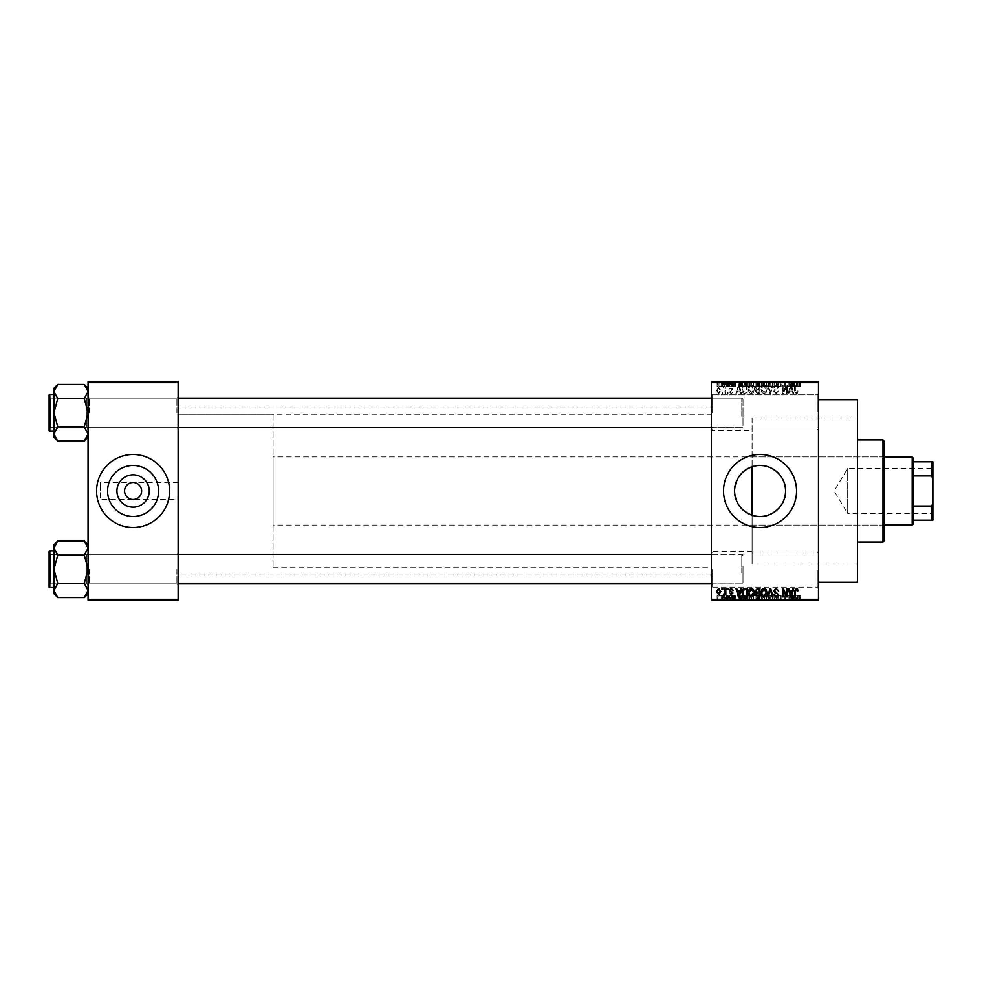 <?xml version="1.0" encoding="UTF-8"?>
<svg xmlns="http://www.w3.org/2000/svg" width="982" height="982" viewBox="0 0 982 982"><rect width="100%" height="100%" fill="white"/><g stroke="black" fill="none" stroke-linecap="round" stroke-linejoin="round"><path stroke-width="0.74" stroke-dasharray="4.91 3.68" d="M818.472 411.875L818.472 393.61L818.472 411.875M817.257 411.875L817.257 394.825L817.257 411.875M711.336 411.875L711.336 393.61L711.336 411.875M712.564 411.875L712.564 394.825L712.564 411.875M818.472 570.125L818.472 588.39L818.472 570.125M817.257 570.125L817.257 587.175L817.257 570.125M711.336 570.125L711.336 407.002L711.336 570.125M712.564 570.125L712.564 587.175L712.564 570.125M178.135 499.519L178.135 407.002L178.135 499.519L133.098 499.519C138.241 498.979 141.077 496.143 141.617 491C141.077 485.857 138.241 483.021 133.098 482.481C127.955 483.021 125.119 485.857 124.579 491C125.119 496.143 127.955 498.979 133.098 499.519L100.225 499.519L100.225 491L100.225 499.519M107.578 491A25.52 25.52 0 0 0 133.098 516.52A25.52 25.52 0 0 0 158.618 491A25.52 25.52 0 0 0 133.098 465.48A25.52 25.52 0 0 0 107.578 491M96.58 491A36.518 36.518 0 0 0 133.098 527.518A36.518 36.518 0 0 0 169.616 491A36.518 36.518 0 0 0 133.098 454.482A36.518 36.518 0 0 0 96.58 491M723.513 491A36.518 36.518 0 0 0 760.031 527.518A36.518 36.518 0 0 0 796.562 491A36.518 36.518 0 0 0 760.031 454.482A36.518 36.518 0 0 0 723.513 491M178.135 412.722L178.135 396.9L178.135 412.722M176.92 412.722L176.92 398.115L176.92 412.722M178.135 569.278L178.135 585.1L178.135 569.278M176.92 569.278L176.92 583.885L176.92 569.278M711.336 569.278L711.336 585.1L711.336 569.278M712.564 569.278L712.564 583.885L712.564 569.278M711.336 412.722L711.336 396.9L711.336 412.722M712.564 412.722L712.564 398.115L712.564 412.722M742.993 569.278L742.993 583.885L742.993 569.278M742.993 412.722L742.993 398.115L742.993 412.722M857.421 582.301L857.421 399.699M818.472 491L818.472 399.699L818.472 491M88.061 437.223L88.061 391.511L84.268 398.582L88.061 391.511L88.061 388.221L88.061 412.722L84.268 398.582L88.061 412.722L84.268 426.875L88.061 412.722L88.061 437.223L84.268 441.016L88.061 433.946L84.268 426.875L88.061 433.946L88.061 412.722L88.061 433.946L84.268 441.016L88.061 433.946L88.061 437.223L88.061 433.946L84.268 426.875L88.061 412.722L88.061 396.9L88.061 412.722L88.061 396.9L88.061 412.722L84.268 398.582L88.061 391.511L84.268 384.428L88.061 391.511L88.061 388.221L88.061 412.722L88.061 391.511L84.268 384.428L57.754 384.428L53.973 391.511L53.973 388.221L53.973 391.511L57.754 398.582L53.973 412.722L57.754 426.875L53.973 433.946L57.754 441.016L53.973 433.946L53.973 412.722L57.754 426.875L53.973 433.946L53.973 437.223L53.973 433.946L57.754 426.875L53.973 412.722L57.754 398.582L53.973 412.722L53.973 391.511L53.973 412.722L53.973 391.511L57.754 398.582L53.973 391.511L57.754 384.428L53.973 391.511L53.973 388.221L57.754 384.428M89.276 412.722L89.276 398.115L89.276 412.722M88.061 593.779L88.061 548.054L84.268 555.125L88.061 548.054L88.061 544.777L88.061 569.278L84.268 555.125L88.061 569.278L84.268 583.418L88.061 569.278L88.061 593.779L84.268 597.572L88.061 590.489L84.268 583.418L88.061 590.489L88.061 569.278L88.061 590.489L84.268 597.572L88.061 590.489L88.061 593.779L88.061 590.489L84.268 583.418L88.061 569.278L88.061 585.1L88.061 553.455L88.061 569.278L88.061 553.455L88.061 569.278L84.268 555.125L88.061 548.054L84.268 540.984L88.061 548.054L88.061 544.777L88.061 569.278L88.061 548.054L84.268 540.984L57.754 540.984L53.973 548.054L53.973 544.777L53.973 548.054L57.754 555.125L53.973 569.278L57.754 583.418L53.973 590.489L57.754 597.572L53.973 590.489L53.973 569.278L57.754 583.418L53.973 590.489L53.973 593.779L53.973 590.489L57.754 583.418L53.973 569.278L57.754 555.125L53.973 569.278L53.973 548.054L53.973 569.278L53.973 548.054L57.754 555.125L53.973 548.054L57.754 540.984L53.973 548.054L53.973 544.777L57.754 540.984M89.276 569.278L89.276 583.885L89.276 569.278M711.336 551.872L712.564 553.087L817.257 553.087L712.564 553.087L711.336 551.872L752.102 551.872L752.102 515.255L752.102 564.036L752.102 466.745M752.102 551.872L752.102 417.964L857.421 417.964L857.421 564.036L857.421 417.964L752.102 417.964L752.102 564.036L857.421 564.036L752.102 564.036L752.102 515.255M724.397 381.433L725.17 381.433L724.397 381.433L724.397 386.307L725.17 386.307L725.17 381.433L725.17 386.307L724.397 386.307L724.397 381.433M726.57 386.307L727.502 386.307L727.502 381.433L728.276 381.433L725.833 381.433L727.502 381.433L727.502 386.307L728.276 386.307L728.276 381.433L728.276 386.307L727.502 386.307L727.502 381.433L727.502 386.307L726.57 386.307L726.57 381.433M729.712 381.433L730.485 381.433L729.712 381.433L729.712 386.307L730.485 386.307L730.485 381.433L730.485 386.307L729.712 386.307L729.712 381.433M731.7 381.433L735.469 381.433L731.7 381.433L731.7 386.307L733.579 386.307L733.579 381.433L733.529 386.307L735.469 386.307L735.469 381.433M742.502 381.433L738.341 381.433L742.502 381.433L742.502 386.307L743.178 386.307L743.178 381.433M750.739 386.307L756.717 386.307L753.722 386.307L753.722 381.433L756.717 381.433L750.739 381.433L755.944 381.433L751.512 381.433L753.722 381.433L753.722 386.307L750.739 386.307L750.739 381.433M763.468 386.307L769.446 386.307L766.451 386.307L766.451 381.433L769.446 381.433L763.468 381.433L768.673 381.433L764.242 381.433L766.439 381.433L766.451 386.307L763.468 386.307L763.468 381.433M797.887 386.307L800.428 386.307L798.722 386.307L798.759 381.433L800.428 381.433L797.003 381.433L798.759 381.433L798.722 386.307L797.887 386.307L797.887 381.433M711.336 382.661L818.472 382.661L818.472 381.433L711.336 381.433L711.336 600.567L818.472 600.567L818.472 599.339L711.336 599.339M794.745 381.433L790.584 381.433L794.745 381.433L794.745 386.307L795.408 386.307L795.408 381.433M788.865 386.307L784.827 386.307L788.914 386.307L788.914 381.433L784.827 381.433L788.914 381.433L788.914 386.307L789.7 386.307L789.7 381.433L789.7 386.307L788.865 386.307L788.865 381.433M776.197 381.433L781.169 381.433L776.197 381.433L776.197 386.307L778.603 386.307L778.603 381.433M769.962 381.433L775.449 381.433L769.962 381.433L769.962 386.307L772.392 386.307L772.392 381.433M757.601 381.433L762.363 381.433L757.601 381.433L757.601 386.307L762.363 386.307L762.363 381.433L762.363 386.307L759.958 386.307L759.958 381.433L761.59 381.433L758.595 381.433L761.59 381.433L759.945 381.433L759.945 386.307L757.822 386.307L757.822 381.433M744.43 381.433L749.634 381.433L744.43 381.433L744.43 386.307L747.363 386.307L747.363 381.433M718.984 381.433L723.292 381.433L718.984 381.433L718.984 386.307L721.132 386.307L721.132 381.433L722.519 381.433L719.757 381.433L721.156 381.433L721.132 386.307L723.292 386.307L723.292 381.433M717.093 381.433L717.867 381.433L717.093 381.433L717.093 386.307L717.867 386.307L717.867 381.433L717.867 386.307L717.093 386.307L717.093 381.433M723.292 595.693L721.132 595.693L721.132 600.567L723.292 600.567L718.984 600.567L722.519 600.567L719.757 600.567L721.156 600.567L721.132 595.693L723.292 595.693L723.292 600.567M726.57 595.693L727.502 595.693L727.502 600.567L728.276 600.567L725.833 600.567L727.502 600.567L727.502 595.693L728.276 595.693L728.276 600.567L728.276 595.693L727.502 595.693L727.502 600.567L727.502 595.693L726.57 595.693L726.57 600.567M735.469 595.693L733.529 595.693L733.529 600.567L735.469 600.567L731.7 600.567L733.579 600.567L733.579 595.693L735.469 595.693L735.469 600.567M747.363 600.567L744.43 600.567L747.363 600.567L747.363 595.693L749.634 595.693L749.634 600.567L749.634 595.693L746.234 595.693L746.234 600.567M757.822 595.693L759.958 595.693L759.945 600.567L762.363 600.567L757.601 600.567L761.59 600.567L758.595 600.567L761.59 600.567L759.945 600.567L759.958 595.693L762.363 595.693L762.363 600.567L762.363 595.693L757.822 595.693L757.822 600.567M772.392 600.567L775.449 600.567L769.962 600.567L772.392 600.567L772.392 595.693L773.153 595.693L773.153 600.567L773.129 595.693L775.449 595.693L775.449 600.567M788.865 595.693L784.827 595.693L788.914 595.693L788.914 600.567L784.827 600.567L788.914 600.567L788.914 595.693L789.7 595.693L789.7 600.567L789.7 595.693L788.865 595.693L788.865 600.567M799.974 600.567L797.003 600.567L799.974 600.567L799.974 595.693L800.428 600.567M795.408 600.567L790.584 600.567L795.408 600.567L795.408 595.693L796.23 595.693L796.23 600.567M778.603 600.567L781.169 600.567L776.197 600.567L778.603 600.567L778.603 595.693L781.169 595.693L781.169 600.567M769.446 595.693L766.451 595.693L768.673 595.693L768.673 600.567L769.446 600.567L763.468 600.567L768.673 600.567L766.463 600.567L768.673 600.567L768.673 595.693L769.446 595.693L769.446 600.567M756.717 595.693L753.722 595.693L755.956 595.693L755.944 600.567L756.717 600.567L750.739 600.567L755.956 600.567L753.734 600.567L755.944 600.567L755.956 595.693L756.717 595.693L756.717 600.567M743.178 600.567L738.341 600.567L743.178 600.567L743.178 595.693L743.988 595.693L743.988 600.567M729.712 600.567L730.485 600.567L729.712 600.567L729.712 595.693L730.485 595.693L730.485 600.567L730.485 595.693L729.712 595.693L729.712 600.567M724.397 600.567L725.17 600.567L724.397 600.567L724.397 595.693L725.17 595.693L725.17 600.567L725.17 595.693L724.397 595.693L724.397 600.567M717.093 600.567L717.867 600.567L717.093 600.567L717.093 595.693L717.867 595.693L717.867 600.567L717.867 595.693L717.093 595.693L717.093 600.567M721.966 392.395L721.966 393.61L722.74 393.61L722.74 392.395L721.966 392.395L721.966 393.61L722.74 393.61L722.74 392.395L721.966 392.395M725.06 390.394L725.06 393.61L725.833 393.61L725.833 387.411L725.06 388.406L723.403 387.632L724.925 389.13L725.06 393.61L725.833 393.61L725.833 387.411L725.06 388.406L723.403 387.632L725.06 390.394M727.281 392.395L727.281 393.61L728.055 393.61L728.055 392.395L727.281 392.395L727.281 393.61L728.055 393.61L728.055 392.395L727.281 392.395M729.27 391.72L731.148 393.721L733.038 391.732L731.087 392.837L730.043 391.879L732.916 389.068L731.173 387.301L729.381 389.068L731.148 388.185L732.142 388.946L729.27 391.72L731.148 393.721L733.038 391.732L731.087 392.837L730.043 391.879L732.916 389.068L731.173 387.301L729.381 389.068L731.148 388.185L732.142 388.946L729.27 391.72M740.072 391.069L740.747 393.61L741.557 393.61L739.201 385.091L738.378 385.091L735.911 393.61L736.721 393.61L737.396 391.069L740.072 391.069L740.747 393.61L741.557 393.61L739.201 385.091L738.378 385.091L735.911 393.61L736.721 393.61L737.396 391.069L740.072 391.069M751.291 393.721L753.513 392.383L754.286 389.461C754.446 387.043 753.452 385.558 751.291 384.981C749.168 385.533 748.174 386.994 748.309 389.363L749.07 392.419L751.291 393.721L753.513 392.383L754.286 389.461C754.446 387.043 753.452 385.558 751.291 384.981C749.168 385.533 748.174 386.994 748.309 389.363L749.07 392.419L751.291 393.721M764.021 393.721L766.242 392.383L767.003 389.461C767.175 387.043 766.181 385.558 764.021 384.981C761.897 385.533 760.903 386.994 761.025 389.363L761.799 392.419L764.021 393.721L766.242 392.383L767.003 389.461C767.175 387.043 766.181 385.558 764.021 384.981C761.897 385.533 760.903 386.994 761.025 389.363L761.799 392.419L764.021 393.721M796.316 393.721L797.531 393.119L797.998 391.069L797.224 390.959L796.279 392.726L795.445 392.088L795.334 385.091L794.561 385.091L794.561 390.873L796.316 393.721L797.531 393.119L797.998 391.069L797.224 390.959L796.279 392.726L795.445 392.088L795.334 385.091L794.561 385.091L794.561 390.873L796.316 393.721M818.472 382.661L818.472 599.339M792.302 391.069L792.977 393.61L793.787 393.61L791.431 385.091L790.62 385.091L788.141 393.61L788.951 393.61L789.626 391.069L792.302 391.069L792.977 393.61L793.787 393.61L791.431 385.091L790.62 385.091L788.141 393.61L788.951 393.61L789.626 391.069L792.302 391.069M786.484 386.798L786.484 393.61L787.257 393.61L787.257 385.091L786.435 385.091L783.17 391.916L783.17 385.091L782.396 385.091L782.396 393.61L783.219 393.61L786.484 386.798L786.484 393.61L787.257 393.61L787.257 385.091L786.435 385.091L783.17 391.916L783.17 385.091L782.396 385.091L782.396 393.61L783.219 393.61L786.484 386.798M773.755 391.253L776.173 393.721L778.738 390.848L776.099 392.726L774.528 391.266L778.517 387.313L776.308 384.981L773.976 387.522L776.283 385.975L777.744 387.338L777.499 388.209L774.933 389.228L773.755 391.253L776.173 393.721L778.738 390.848L776.099 392.726L774.528 391.266L778.517 387.313L776.308 384.981L773.976 387.522L776.283 385.975L777.744 387.338L777.499 388.209L774.933 389.228L773.755 391.253M767.519 385.091L769.962 393.61L770.71 393.61L773.006 385.091L772.208 385.091L770.379 392.616L768.341 385.091L767.519 385.091L769.962 393.61L770.71 393.61L773.006 385.091L772.208 385.091L770.379 392.616L768.341 385.091L767.519 385.091M755.17 391.106L757.527 393.61L759.921 393.61L759.921 385.091L757.515 385.091L755.391 387.227L756.226 389.019L755.17 391.106L757.527 393.61L759.921 393.61L759.921 385.091L757.515 385.091L755.391 387.227L756.226 389.019L755.17 391.106M741.999 389.302C741.791 391.732 742.773 393.168 744.933 393.61L747.204 393.61L747.204 385.091L743.804 385.251L741.999 389.302C741.791 391.732 742.773 393.168 744.933 393.61L747.204 393.61L747.204 385.091L743.804 385.251L741.999 389.302M716.541 390.443L718.701 393.721L720.862 390.517L718.701 387.301L716.541 390.443L718.701 393.721L720.862 390.517L718.701 387.301L716.541 390.443M711.336 491L711.336 574.998L711.336 491M100.225 491L100.225 482.481L100.225 491M178.135 491L178.135 574.998L178.135 491M88.061 600.567L178.135 600.567L178.135 599.339L88.061 599.339L88.061 600.567M88.061 382.661L178.135 382.661L178.135 381.433L88.061 381.433L88.061 599.339M178.135 382.661L178.135 599.339M797.531 588.881L797.998 590.931L797.224 591.041L796.279 589.274L795.445 589.912L795.334 596.909L794.561 596.909L794.561 591.127L796.316 588.279L797.531 588.881M792.977 588.39L793.787 588.39L791.431 596.909L790.62 596.909L788.141 588.39L788.951 588.39L789.626 590.931L792.302 590.931L792.977 588.39M790.964 596.025L792.044 591.925L789.896 591.925L790.964 596.025M786.484 588.39L787.257 588.39L787.257 596.909L786.435 596.909L783.17 590.084L783.17 596.909L782.396 596.909L782.396 588.39L783.219 588.39L786.484 595.202L786.484 588.39M776.173 588.279L778.738 591.152L776.099 589.274L774.528 590.734L778.517 594.687L776.308 597.019L773.976 594.478L776.283 596.025L777.744 594.662L777.499 593.791L774.933 592.772L773.755 590.747L776.173 588.279M769.962 588.39L770.71 588.39L773.006 596.909L772.208 596.909L770.379 589.384L768.341 596.909L767.519 596.909L769.962 588.39M766.242 589.617L767.003 592.539C767.175 594.957 766.181 596.442 764.021 597.019C761.897 596.467 760.903 595.006 761.025 592.637L761.799 589.581L764.021 588.279L766.242 589.617M762.13 594.589L764.008 596.025L766.23 592.527L764.021 589.274L761.811 592.662L762.13 594.589M757.527 588.39L759.921 588.39L759.921 596.909L757.515 596.909L755.391 594.773L756.226 592.981L755.17 590.894L757.527 588.39M757.625 592.367L759.147 592.367L759.147 589.384L756.705 589.495L755.944 590.882L757.625 592.367M757.797 595.914L759.147 595.914L759.147 593.374L756.889 593.447L756.165 594.626L757.797 595.914M753.513 589.617L754.286 592.539C754.446 594.957 753.452 596.442 751.291 597.019C749.168 596.467 748.174 595.006 748.309 592.637L749.07 589.581L751.291 588.279L753.513 589.617M749.413 594.589L751.279 596.025L753.501 592.527L751.304 589.274L749.082 592.662L749.413 594.589M744.933 588.39L747.204 588.39L747.204 596.909L743.804 596.749L741.999 592.698C741.791 590.268 742.773 588.832 744.933 588.39M745.056 595.914L746.418 595.914L746.418 589.384L743.079 590.624L742.773 592.711L743.951 595.743L745.056 595.914M740.747 588.39L741.557 588.39L739.201 596.909L738.378 596.909L735.911 588.39L736.721 588.39L737.396 590.931L740.072 590.931L740.747 588.39M738.734 596.025L739.814 591.925L737.654 591.925L738.734 596.025M731.148 588.279L733.038 590.268L731.087 589.163L730.043 590.121L732.916 592.932L731.173 594.699L729.381 592.932L731.148 593.815L732.142 593.054L729.27 590.28L731.148 588.279M727.281 588.39L728.055 588.39L728.055 589.605L727.281 589.605L727.281 588.39M725.06 588.39L725.833 588.39L725.833 594.589L725.06 593.594L724.139 594.699L723.403 594.368L724.925 592.87L725.06 588.39M721.966 588.39L722.74 588.39L722.74 589.605L721.966 589.605L721.966 588.39M718.701 588.279L720.862 591.483L718.701 594.699L716.541 591.557L718.701 588.279M717.314 591.495L718.726 593.815L720.088 591.495L718.677 589.163L717.314 591.495M790.964 385.975L792.044 390.075L789.896 390.075L790.964 385.975L792.044 390.075L789.896 390.075L790.964 385.975M762.13 387.411L764.008 385.975L766.23 389.473L764.021 392.726L761.811 389.338L762.13 387.411L764.008 385.975L766.23 389.473L764.021 392.726L761.811 389.338L762.13 387.411M757.625 389.633L759.147 389.633L759.147 392.616L756.705 392.505L755.944 391.118L757.625 389.633L759.147 389.633L759.147 392.616L756.705 392.505L755.944 391.118L757.625 389.633M757.797 386.086L759.147 386.086L759.147 388.627L756.889 388.553L756.165 387.374L759.147 386.086L759.147 388.627L756.889 388.553L756.165 387.374L757.797 386.086M749.413 387.411L751.279 385.975L753.501 389.473L751.304 392.726L749.082 389.338L749.413 387.411L751.279 385.975L753.501 389.473L751.304 392.726L749.082 389.338L749.413 387.411M745.056 386.086L746.418 386.086L746.418 392.616L743.079 391.376L742.773 389.289L743.951 386.257L746.418 386.086L746.418 392.616L743.079 391.376L742.773 389.289L743.951 386.257L745.056 386.086M738.734 385.975L739.814 390.075L737.654 390.075L738.734 385.975L739.814 390.075L737.654 390.075L738.734 385.975M717.314 390.505L718.726 388.185L720.088 390.505L718.677 392.837L717.314 390.505L718.726 388.185L720.088 390.505L718.677 392.837L717.314 390.505M800.428 595.693L799.655 595.693L799.655 600.567M799.655 595.693L798.722 595.693L798.722 600.567L798.759 595.693L797.887 595.693L797.887 600.567M797.887 595.693L797.777 600.567L797.777 595.693L797.003 595.693L797.003 600.567L797.003 595.693L799.974 595.693M796.23 595.693L793.873 595.693L793.873 600.567M793.873 595.693L793.051 595.693L793.051 600.567M793.051 595.693L790.584 595.693L790.584 600.567M790.584 595.693L791.394 595.693L791.394 600.567M791.394 595.693L792.057 595.693L792.057 600.567M792.057 595.693L794.745 595.693L794.745 600.567M794.745 595.693L795.408 595.693M793.407 595.693L794.487 595.693L792.327 595.693L793.407 595.693L793.407 600.567L794.487 600.567L793.407 600.567M793.763 595.693L793.763 600.567M794.487 595.693L794.487 600.567M792.327 595.693L792.327 600.567M785.6 595.693L785.6 600.567L785.6 595.693M784.827 595.693L784.827 600.567L784.827 595.693M785.661 595.693L785.661 600.567M781.169 595.693L780.395 595.693L780.395 600.567M780.395 595.693L778.542 595.693L778.542 600.567M778.542 595.693L776.971 595.693L776.971 600.567M776.971 595.693L780.948 595.693L780.948 600.567M780.948 595.693L778.751 595.693L778.751 600.567L778.726 595.693L776.418 595.693L776.418 600.567M776.418 595.693L777.192 595.693L777.192 600.567M777.192 595.693L780.174 595.693L780.174 600.567M780.174 595.693L779.929 600.567M779.929 595.693L777.363 595.693L777.363 600.567M777.363 595.693L776.197 595.693L776.197 600.567M776.197 595.693L778.603 595.693M775.449 595.693L774.638 595.693L774.638 600.567M774.638 595.693L772.822 595.693L772.822 600.567M772.822 595.693L770.772 595.693L770.772 600.567M770.772 595.693L769.962 595.693L769.962 600.567M769.962 595.693L772.392 595.693M763.468 595.693L766.451 595.693L766.451 600.567L764.242 600.567L766.439 600.567L766.451 595.693L763.468 595.693L763.468 600.567M764.242 595.693L764.242 600.567L764.242 595.693L766.439 595.693L764.242 595.693M768.673 595.693L766.463 595.693L768.673 595.693M766.439 595.693L766.439 600.567L766.463 595.693M764.573 595.693L764.573 600.567M758.656 595.693L758.656 600.567M757.601 595.693L757.601 600.567M760.056 595.693L758.374 595.693L760.056 595.693L760.056 600.567M760.24 595.693L758.595 595.693L760.24 595.693L760.24 600.567M761.59 595.693L761.59 600.567L761.59 595.693M758.595 595.693L758.595 600.567M759.319 595.693L759.319 600.567M758.374 595.693L758.374 600.567M759.135 595.693L759.135 600.567M750.739 595.693L753.722 595.693L753.722 600.567L751.512 600.567L753.722 600.567L753.722 595.693L750.739 595.693L750.739 600.567M751.512 595.693L751.512 600.567L751.512 595.693L753.722 595.693L751.512 595.693M755.944 595.693L753.734 595.693L755.944 595.693M753.722 595.693L753.722 600.567L753.734 595.693M751.844 595.693L751.844 600.567M746.234 595.693L744.43 595.693L744.43 600.567M744.43 595.693L747.363 595.693M747.486 595.693L745.203 595.693L747.486 595.693L747.486 600.567L748.861 600.567L745.203 600.567L747.486 600.567L747.462 595.693L747.462 600.567M748.861 595.693L748.861 600.567L748.861 595.693M746.381 595.693L746.381 600.567M745.203 595.693L745.203 600.567M745.51 595.693L745.51 600.567M743.988 595.693L741.631 595.693L741.631 600.567M741.631 595.693L740.821 595.693L740.821 600.567M740.821 595.693L738.341 595.693L738.341 600.567M738.341 595.693L739.151 595.693L739.151 600.567M739.151 595.693L739.827 595.693L739.827 600.567M739.827 595.693L742.502 595.693L742.502 600.567M742.502 595.693L743.178 595.693M741.164 595.693L742.245 595.693L740.084 595.693L741.164 595.693L741.164 600.567L742.245 600.567L741.164 600.567M741.52 595.693L741.52 600.567M742.245 595.693L742.245 600.567M740.084 595.693L740.084 600.567M734.696 595.693L734.696 600.567M732.474 595.693L735.358 595.693L731.811 595.693L733.579 595.693L732.474 595.693L732.474 600.567M732.682 595.693L732.682 600.567M735.358 595.693L735.358 600.567M733.615 595.693L733.615 600.567M731.811 595.693L731.811 600.567M732.584 595.693L732.584 600.567M733.579 595.693L731.7 595.693L733.579 595.693L733.579 600.567M734.585 595.693L734.585 600.567M734.327 595.693L734.327 600.567M731.7 595.693L731.7 600.567M725.833 595.693L725.833 600.567M726.066 595.693L726.066 600.567M726.619 595.693L726.619 600.567M727.355 595.693L727.355 600.567M718.984 595.693L721.132 595.693L718.984 595.693L718.984 600.567M719.757 595.693L722.519 595.693L719.757 595.693L719.757 600.567M721.156 595.693L721.156 600.567M722.519 595.693L722.519 600.567M721.119 595.693L721.119 600.567M799.974 386.307L799.974 381.433M800.428 386.307L800.428 381.433M799.655 386.307L799.655 381.433M797.777 386.307L797.777 381.433M797.003 386.307L797.003 381.433L797.003 386.307M795.408 386.307L796.23 386.307L796.23 381.433M796.23 386.307L793.873 386.307L793.873 381.433M793.873 386.307L793.051 386.307L793.051 381.433M793.051 386.307L790.584 386.307L790.584 381.433M790.584 386.307L791.394 386.307L791.394 381.433M791.394 386.307L792.057 386.307L792.057 381.433M792.057 386.307L794.745 386.307M793.407 386.307L794.487 386.307L792.327 386.307L793.407 386.307L793.407 381.433L794.487 381.433L793.407 381.433M793.763 386.307L793.763 381.433M794.487 386.307L794.487 381.433M792.327 386.307L792.327 381.433M785.6 386.307L785.6 381.433L785.6 386.307M784.827 386.307L784.827 381.433L784.827 386.307M785.661 386.307L785.661 381.433M778.603 386.307L781.169 386.307L781.169 381.433M781.169 386.307L780.395 386.307L780.395 381.433M780.395 386.307L778.542 386.307L778.542 381.433M778.542 386.307L776.971 386.307L776.971 381.433M776.971 386.307L780.948 386.307L780.948 381.433M780.948 386.307L778.751 386.307L778.751 381.433L778.726 386.307L776.418 386.307L776.418 381.433M776.418 386.307L777.192 386.307L777.192 381.433M777.192 386.307L780.174 386.307L780.174 381.433M780.174 386.307L779.929 381.433M779.929 386.307L777.363 386.307L777.363 381.433M777.363 386.307L776.197 386.307M772.392 386.307L773.153 386.307L773.153 381.433L773.129 386.307L775.449 386.307L775.449 381.433M775.449 386.307L774.638 386.307L774.638 381.433M774.638 386.307L772.822 386.307L772.822 381.433M772.822 386.307L770.772 386.307L770.772 381.433M770.772 386.307L769.962 386.307M768.673 386.307L768.673 381.433L768.673 386.307L764.242 386.307L764.242 381.433L764.242 386.307L768.673 386.307M769.446 386.307L769.446 381.433M766.439 386.307L766.439 381.433L766.463 386.307M764.573 386.307L764.573 381.433M757.822 386.307L758.656 386.307L758.656 381.433M758.656 386.307L757.601 386.307M760.056 386.307L758.374 386.307L760.056 386.307L760.056 381.433M760.24 386.307L758.595 386.307L760.24 386.307L760.24 381.433M761.59 386.307L761.59 381.433L761.59 386.307M758.595 386.307L758.595 381.433M759.319 386.307L759.319 381.433M758.374 386.307L758.374 381.433M759.135 386.307L759.135 381.433M755.956 386.307L755.956 381.433L755.944 386.307L751.512 386.307L751.512 381.433L751.512 386.307L755.944 386.307M756.717 386.307L756.717 381.433M753.722 386.307L753.722 381.433L753.734 386.307M751.844 386.307L751.844 381.433M747.363 386.307L749.634 386.307L749.634 381.433L749.634 386.307L746.234 386.307L746.234 381.433M746.234 386.307L744.43 386.307M747.486 386.307L745.203 386.307L747.486 386.307L747.486 381.433L748.861 381.433L745.203 381.433L747.486 381.433L747.462 386.307L747.462 381.433M748.861 386.307L748.861 381.433L748.861 386.307M746.381 386.307L746.381 381.433M745.203 386.307L745.203 381.433M745.51 386.307L745.51 381.433M743.178 386.307L743.988 386.307L743.988 381.433M743.988 386.307L741.631 386.307L741.631 381.433M741.631 386.307L740.821 386.307L740.821 381.433M740.821 386.307L738.341 386.307L738.341 381.433M738.341 386.307L739.151 386.307L739.151 381.433M739.151 386.307L739.827 386.307L739.827 381.433M739.827 386.307L742.502 386.307M741.164 386.307L742.245 386.307L740.084 386.307L741.164 386.307L741.164 381.433L742.245 381.433L741.164 381.433M741.52 386.307L741.52 381.433M742.245 386.307L742.245 381.433M740.084 386.307L740.084 381.433M735.469 386.307L734.696 386.307L734.696 381.433M734.696 386.307L732.474 386.307L732.474 381.433M732.474 386.307L732.682 381.433M732.682 386.307L735.358 386.307L735.358 381.433M735.358 386.307L733.615 386.307L733.615 381.433M733.615 386.307L731.811 386.307L731.811 381.433M731.811 386.307L732.584 386.307L732.584 381.433M732.584 386.307L733.579 386.307L733.579 381.433M733.579 386.307L734.585 386.307L734.585 381.433M734.585 386.307L734.327 381.433M734.327 386.307L731.7 386.307M725.833 386.307L725.833 381.433M726.066 386.307L726.066 381.433M726.619 386.307L726.619 381.433M727.355 386.307L727.355 381.433M723.292 386.307L718.984 386.307M719.757 386.307L722.519 386.307L719.757 386.307L719.757 381.433M721.156 386.307L721.156 381.433M722.519 386.307L722.519 381.433M721.119 386.307L721.119 381.433M884.205 540.91L884.205 441.09M882.99 439.875L882.99 542.125M857.421 491L857.421 439.875L857.421 491M882.99 491L882.99 528.733L882.99 491M178.135 427.33L50.315 427.33L50.315 398.115L86.833 398.115L88.061 396.9L86.833 398.115L50.315 398.115L50.315 427.33L86.833 427.33L86.833 398.115L86.833 427.33L86.833 398.115L86.833 427.33L88.061 428.545L88.061 396.9L88.061 428.545L88.061 396.9L88.061 428.545L86.833 427.33L50.315 427.33L49.1 428.545L49.1 396.9L49.1 428.545L49.1 396.9L49.1 428.545L49.1 396.9L50.315 398.115L50.315 427.33L50.315 398.115L50.315 427.33L50.315 398.115L50.315 427.33L50.315 398.115L49.1 396.9M49.1 430.251L49.1 395.194L49.1 430.251A0.737 0.737 0 0 0 49.837 430.988L53.973 430.988L53.973 394.469L53.973 430.988M84.268 398.582L57.754 398.582M84.268 426.875L57.754 426.875M742.993 409.371L742.993 426.114L742.993 409.371M741.778 416.38L741.778 398.115L741.778 416.38M49.1 416.073L49.1 399.33L49.1 416.073M49.1 572.629L49.1 555.886L49.1 572.629M50.315 565.62L50.315 583.885L50.315 565.62M742.993 565.927L742.993 582.67L742.993 565.927M741.778 572.936L741.778 554.67L741.778 572.936M932.9 467.751L932.163 468.475L932.163 513.525L847.687 513.525L847.687 468.475L847.687 513.525L834.148 491L847.687 468.475L932.163 468.475L932.163 513.525L932.9 514.249L932.9 467.751L932.9 514.249M913.42 523.872L913.42 458.128M912.204 456.912L912.204 525.088M884.205 525.088L273.094 525.088L273.094 456.912L273.094 525.088M884.205 456.912L273.094 456.912M273.094 414.306L273.094 567.694L273.094 414.306L178.135 414.306L178.135 567.694L178.135 414.306L711.336 414.306M273.094 567.694L711.336 567.694M913.42 475.939L913.42 506.061L913.42 475.939L931.685 475.939L932.9 478.823L932.9 461.786L931.685 461.786L931.685 475.939M913.42 520.215L932.9 520.215L932.9 478.823M932.9 503.177L931.685 506.061L931.685 520.215M913.42 506.061L931.685 506.061M913.42 461.786L931.685 461.786M88.061 388.221L84.268 384.428M57.754 441.016L53.973 433.946L53.973 437.223L57.754 441.016L84.268 441.016M711.336 427.33L741.778 427.33L742.993 426.114L741.778 427.33L50.315 427.33L49.1 426.114L50.315 427.33L49.1 428.545M49.837 430.988L49.837 394.469L49.837 430.988L49.837 394.469L53.973 394.469M53.973 433.946L53.973 412.722L53.973 433.946M711.336 583.885L741.778 583.885L742.993 582.67L741.778 583.885L50.315 583.885L49.1 582.67L50.315 583.885L50.315 554.67L86.833 554.67L88.061 553.455L86.833 554.67L50.315 554.67L50.315 583.885L86.833 583.885L86.833 554.67L86.833 583.885L86.833 554.67L86.833 583.885L88.061 585.1L88.061 553.455L88.061 585.1L88.061 553.455L88.061 585.1L86.833 583.885L50.315 583.885L49.1 585.1L49.1 553.455L49.1 585.1L49.1 553.455L49.1 585.1L49.1 553.455L50.315 554.67L50.315 583.885L50.315 554.67L49.1 553.455M49.1 586.806L49.1 551.749L49.1 586.806A0.737 0.737 0 0 0 49.837 587.531L53.973 587.531L53.973 551.012L53.973 587.531M84.268 555.125L57.754 555.125M84.268 583.418L57.754 583.418M88.061 544.777L84.268 540.984M57.754 597.572L53.973 590.489L53.973 593.779L57.754 597.572L84.268 597.572M178.135 583.885L50.315 583.885L49.1 585.1M49.837 587.531L49.837 551.012L49.837 587.531L49.837 551.012L53.973 551.012M53.973 590.489L53.973 569.278L53.973 590.489M797.777 595.693L797.777 600.567M792.965 595.693L792.965 600.567M778.898 595.693L778.898 600.567M778.714 595.693L778.714 600.567M772.478 595.693L772.478 600.567M759.958 595.693L759.958 600.567M760.129 595.693L760.129 600.567M740.735 595.693L740.735 600.567M733.444 595.693L733.444 600.567L733.444 595.693M792.965 386.307L792.965 381.433M778.898 386.307L778.898 381.433M778.714 386.307L778.714 381.433M772.478 386.307L772.478 381.433M759.958 386.307L759.958 381.433M760.129 386.307L760.129 381.433M740.735 386.307L740.735 381.433M733.444 386.307L733.444 381.433L733.444 386.307M711.336 430.128L712.564 428.913L817.257 428.913L818.472 430.128L817.257 428.913L712.564 428.913L711.336 430.128L752.102 430.128M817.257 587.175L818.472 588.39L817.257 587.175L712.564 587.175L711.336 588.39L712.564 587.175L817.257 587.175M176.92 427.33L178.135 428.545L176.92 427.33L89.276 427.33L88.061 428.545L89.276 427.33L176.92 427.33M176.92 583.885L178.135 585.1L176.92 583.885L89.276 583.885L88.061 585.1L89.276 583.885L176.92 583.885M712.564 583.885L711.336 585.1L712.564 583.885L742.993 583.885L712.564 583.885M712.564 427.33L711.336 428.545L712.564 427.33L742.993 427.33L712.564 427.33M711.336 407.002L178.135 407.002M178.135 482.481L100.225 482.481M176.92 398.115L89.276 398.115L88.061 396.9L89.276 398.115L176.92 398.115L178.135 396.9L176.92 398.115M176.92 554.67L89.276 554.67L88.061 553.455L89.276 554.67L176.92 554.67L178.135 553.455L176.92 554.67M711.336 574.998L178.135 574.998M742.993 398.115L712.564 398.115L711.336 396.9L712.564 398.115L742.993 398.115M742.993 554.67L712.564 554.67L711.336 553.455L712.564 554.67L742.993 554.67M712.564 394.825L817.257 394.825L818.472 393.61L817.257 394.825L712.564 394.825L711.336 393.61L712.564 394.825M817.257 553.087L818.472 551.872L817.257 553.087M882.99 453.267L884.205 453.267M752.102 456.912L882.99 456.912M752.102 525.088L882.99 525.088M882.99 528.733L884.205 528.733M178.135 398.115L50.315 398.115L49.1 399.33L50.315 398.115L741.778 398.115L742.993 399.33L741.778 398.115L711.336 398.115M711.336 554.67L50.315 554.67L49.1 555.886L50.315 554.67L178.135 554.67M742.993 555.886L741.778 554.67L742.993 555.886"/><path stroke-width="1.47" d="M149.264 491A16.166 16.166 0 0 1 133.098 507.166A16.166 16.166 0 0 1 116.932 491A16.166 16.166 0 0 1 133.098 474.834A16.166 16.166 0 0 1 149.264 491M124.579 491A8.519 8.519 0 0 0 133.098 499.519A8.519 8.519 0 0 0 141.617 491A8.519 8.519 0 0 0 133.098 482.481A8.519 8.519 0 0 0 124.579 491M107.578 491A25.52 25.52 0 0 0 133.098 516.52A25.52 25.52 0 0 0 158.618 491A25.52 25.52 0 0 0 133.098 465.48A25.52 25.52 0 0 0 107.578 491M96.58 491A36.518 36.518 0 0 0 133.098 527.518A36.518 36.518 0 0 0 169.616 491A36.518 36.518 0 0 0 133.098 454.482A36.518 36.518 0 0 0 96.58 491M752.102 515.255C741.054 511.021 735.199 502.944 734.524 491C735.223 479.044 741.079 470.955 752.102 466.745C767.961 461.012 786.128 474.269 785.551 491C786.079 507.78 767.998 520.963 752.102 515.255L752.102 466.745M785.551 491A25.52 25.52 0 0 1 760.031 516.52A25.52 25.52 0 0 1 734.524 491A25.52 25.52 0 0 1 760.031 465.48A25.52 25.52 0 0 1 785.551 491M723.513 491A36.518 36.518 0 0 0 760.031 527.518A36.518 36.518 0 0 0 796.562 491A36.518 36.518 0 0 0 760.031 454.482A36.518 36.518 0 0 0 723.513 491M818.472 399.699L857.421 399.699L857.421 582.301L818.472 582.301M818.472 382.661L711.336 382.661L711.336 381.433L818.472 381.433L818.472 600.567L711.336 600.567L711.336 599.339L818.472 599.339M721.966 588.39L722.74 588.39L722.74 589.605L721.966 589.605L721.966 588.39M727.281 588.39L728.055 588.39L728.055 589.605L727.281 589.605L727.281 588.39M740.747 588.39L741.557 588.39L739.201 596.909L738.378 596.909L735.911 588.39L736.721 588.39L737.396 590.931L740.072 590.931L740.747 588.39M753.513 589.617L754.286 592.539C754.446 594.957 753.452 596.442 751.291 597.019C749.168 596.467 748.174 595.006 748.309 592.637L749.07 589.581L751.291 588.279L753.513 589.617M766.242 589.617L767.003 592.539C767.175 594.957 766.181 596.442 764.021 597.019C761.897 596.467 760.903 595.006 761.025 592.637L761.799 589.581L764.021 588.279L766.242 589.617M776.173 588.279L778.738 591.152L776.099 589.274L774.528 590.734L778.517 594.687L776.308 597.019L773.976 594.478L776.283 596.025L777.744 594.662L777.499 593.791L774.933 592.772L773.755 590.747L776.173 588.279M792.977 588.39L793.787 588.39L791.431 596.909L790.62 596.909L788.141 588.39L788.951 588.39L789.626 590.931L792.302 590.931L792.977 588.39M711.336 382.661L711.336 599.339M797.531 588.881L797.998 590.931L797.224 591.041L796.279 589.274L795.445 589.912L795.334 596.909L794.561 596.909L794.561 591.127L796.316 588.279L797.531 588.881M786.484 588.39L787.257 588.39L787.257 596.909L786.435 596.909L783.17 590.084L783.17 596.909L782.396 596.909L782.396 588.39L783.219 588.39L786.484 595.202L786.484 588.39M769.962 588.39L770.71 588.39L773.006 596.909L772.208 596.909L770.379 589.384L768.341 596.909L767.519 596.909L769.962 588.39M757.527 588.39L759.921 588.39L759.921 596.909L757.515 596.909L755.391 594.773L756.226 592.981L755.17 590.894L757.527 588.39M744.933 588.39L747.204 588.39L747.204 596.909L743.804 596.749L741.999 592.698C741.791 590.268 742.773 588.832 744.933 588.39M731.148 588.279L733.038 590.268L731.087 589.163L730.043 590.121L732.916 592.932L731.173 594.699L729.381 592.932L731.148 593.815L732.142 593.054L729.27 590.28L731.148 588.279M725.06 588.39L725.833 588.39L725.833 594.589L725.06 593.594L724.139 594.699L723.403 594.368L724.925 592.87L725.06 588.39M718.701 588.279L720.862 591.483L718.701 594.699L716.541 591.557L718.701 588.279M178.135 600.567L88.061 600.567L88.061 599.339L178.135 599.339L178.135 600.567M178.135 382.661L88.061 382.661L88.061 381.433L178.135 381.433L178.135 599.339M88.061 382.661L88.061 599.339M791.32 594.405L792.044 591.925L789.896 591.925L790.964 596.025L791.32 594.405M764.008 596.025L766.23 592.527L764.021 589.274L761.811 592.662L762.13 594.589L764.008 596.025M759.147 595.914L759.147 593.374L756.889 593.447L756.165 594.626L759.147 595.914M759.147 592.367L759.147 589.384L756.705 589.495L755.944 590.882L757.625 592.367L759.147 592.367M751.279 596.025L753.501 592.527L751.304 589.274L749.082 592.662L749.413 594.589L751.279 596.025M746.418 595.914L746.418 589.384L745.031 589.384L743.079 590.624L742.773 592.711L743.951 595.743L746.418 595.914M739.09 594.405L739.814 591.925L737.654 591.925L738.734 596.025L739.09 594.405M718.726 593.815L720.088 591.495L718.677 589.163L717.314 591.495L718.726 593.815M882.99 439.875L884.205 441.09L884.205 540.91L882.99 542.125L882.99 439.875L857.421 439.875M88.061 437.223L84.268 441.016L57.754 441.016L53.973 433.946L57.754 426.875L53.973 412.722L57.754 398.582L53.973 391.511L57.754 384.428L53.973 388.221L53.973 437.223L57.754 441.016M49.1 396.9L49.1 395.194A0.737 0.737 0 0 1 49.837 394.469L49.837 430.988A0.737 0.737 0 0 1 49.1 430.251L49.1 395.194A0.737 0.737 0 0 1 49.837 394.469L53.973 394.469M49.837 430.988L53.973 430.988M88.061 388.221L84.268 384.428L57.754 384.428M84.268 384.428L88.061 391.511L84.268 398.582L57.754 398.582M84.268 398.582L88.061 412.722L84.268 426.875L57.754 426.875M84.268 426.875L88.061 433.946L84.268 441.016M912.204 525.088L912.204 456.912L913.42 458.128L913.42 523.872L912.204 525.088L884.205 525.088M912.204 456.912L884.205 456.912M932.9 520.215L931.685 520.215L931.685 506.061L932.9 503.177L932.9 520.215M913.42 520.215L931.685 520.215M913.42 461.786L932.9 461.786L932.9 503.177M913.42 506.061L931.685 506.061M932.9 478.823L931.685 475.939L931.685 461.786M913.42 475.939L931.685 475.939M49.1 430.251L49.1 428.545M88.061 593.779L84.268 597.572L57.754 597.572L53.973 590.489L57.754 583.418L53.973 569.278L57.754 555.125L53.973 548.054L57.754 540.984L53.973 544.777L53.973 593.779L57.754 597.572M49.1 553.455L49.1 551.749A0.737 0.737 0 0 1 49.837 551.012L49.837 587.531A0.737 0.737 0 0 1 49.1 586.806L49.1 551.749A0.737 0.737 0 0 1 49.837 551.012L53.973 551.012M49.837 587.531L53.973 587.531M88.061 544.777L84.268 540.984L57.754 540.984M84.268 540.984L88.061 548.054L84.268 555.125L57.754 555.125M84.268 555.125L88.061 569.278L84.268 583.418L57.754 583.418M84.268 583.418L88.061 590.489L84.268 597.572M49.1 586.806L49.1 585.1M882.99 542.125L857.421 542.125M711.336 398.115L178.135 398.115M711.336 427.33L178.135 427.33M178.135 583.885L711.336 583.885M178.135 554.67L711.336 554.67"/></g></svg>
